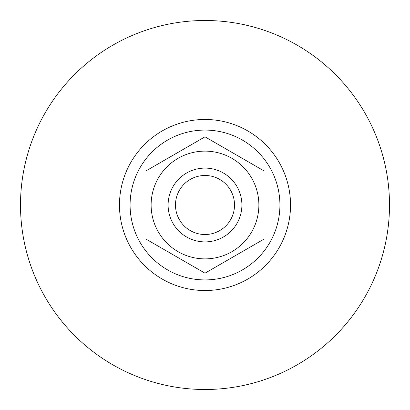 <?xml version="1.0" encoding="UTF-8"?>
<svg xmlns="http://www.w3.org/2000/svg" width="410" height="410" viewBox="0 0 410 410"><rect width="100%" height="100%" fill="white"/><g stroke="black" fill="none" stroke-linecap="round" stroke-linejoin="round"><path stroke-width="0.61" d="M20.5 205A184.5 184.5 0 0 0 297.25 364.782A184.5 184.5 0 0 0 297.25 45.218A184.5 184.5 0 0 0 20.5 205M173.338 223.947A36.9 36.9 0 0 0 237.241 222.948A36.9 36.9 0 0 0 204.426 168.105A36.9 36.9 0 0 0 173.338 223.947M179.667 220.155A29.52 29.52 0 0 1 204.539 175.485A29.52 29.52 0 0 1 230.794 219.36A29.52 29.52 0 0 1 179.667 220.155M205 151.126A53.874 53.874 0 0 0 158.342 231.937A53.874 53.874 0 0 0 251.658 231.937A53.874 53.874 0 0 0 205 151.126M264.04 170.914L264.04 239.086L205 273.173L145.96 239.086L145.96 170.914L205 136.827L264.04 170.914M119.469 205A85.531 85.531 0 0 0 247.768 279.072A85.531 85.531 0 0 0 247.768 130.928A85.531 85.531 0 0 0 119.469 205M130.088 205A74.912 74.912 0 0 1 242.459 140.123A74.912 74.912 0 0 1 242.459 269.877A74.912 74.912 0 0 1 130.088 205"/></g></svg>

